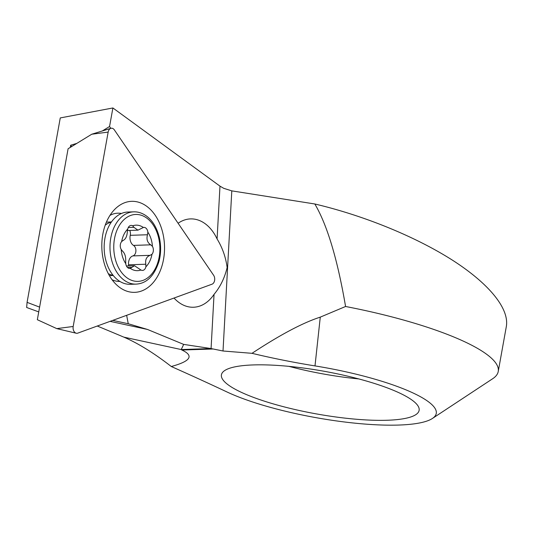 <?xml version="1.0" encoding="UTF-8"?>
<svg xmlns="http://www.w3.org/2000/svg" width="533" height="533" viewBox="0 0 533 533"><rect width="100%" height="100%" fill="white"/><g stroke="black" fill="none" stroke-linecap="round" stroke-linejoin="round"><path stroke-width="0.8" d="M112.743 320.386L128.246 323.738L126.647 315.316M128.246 323.738L147.494 329.454L183.678 344.398L211.075 348.562L223.014 351L252.002 353.319C280.158 334.771 302.911 322.712 320.273 317.135L345.577 306.488C337.482 259.231 327.235 225.066 314.83 203.986L231.795 190.867L223.72 188.322L219.982 186.144L112.896 107.966L109.558 126.514L110.811 128.346M178.109 223.274A44.192 30.421 -91.9 0 1 190.548 218.903A44.192 30.421 -91.9 0 1 217.084 238.951C222.428 247.698 225.779 257.226 227.138 267.526C224.646 277.933 220.282 286.874 214.046 294.356A44.192 30.421 -91.9 0 1 193.479 307.241A44.192 30.421 -91.9 0 1 184.371 305.542A44.192 30.421 -91.9 0 1 174.031 298.04M38.742 311.905L26.65 307.488A863.54 34.272 99.7 0 0 27.076 302.358L60.262 117.926L112.896 107.966M183.678 344.398L181.233 349.555L181.873 350.028C194.219 355.724 190.687 361.221 171.286 366.511A2062.337 444.862 10.2 0 1 227.091 392.022A117.846 25.417 -169.8 0 0 342.046 421.676A117.846 25.417 -169.8 0 0 432.403 418.472L492.632 378.756A171.413 36.977 -169.8 0 0 498.242 371.468L506.343 326.456C509.408 308.627 489.147 283.716 452.444 260.171C415.553 236.652 363.826 215.532 314.83 203.986M358.782 378.93A100.437 21.666 10.2 0 1 288.946 366.364M393.094 390.176A100.437 21.666 10.2 0 1 419.125 410.383A100.437 21.666 10.2 0 1 316.442 413.914A100.437 21.666 10.2 0 1 221.428 374.806A100.437 21.666 10.2 0 1 286.134 366.098A100.437 21.666 10.2 0 1 393.094 390.176M498.242 371.468A171.413 36.977 -169.8 0 0 345.577 306.488M109.558 126.514L102.289 130.978M71.615 146.595L70.689 145.236L70.296 147.401M76.852 143.377L70.689 145.236M432.403 418.472A117.846 25.417 -169.8 0 0 315.003 365.911A187.483 40.441 10.2 0 1 252.002 353.319M27.076 302.358L39.602 307.121M97.273 326.023A1681.295 165.516 17 0 1 123.856 337.142C138.2 343.325 154.01 353.113 171.286 366.511M127.747 229.023A22.766 15.67 88.1 0 0 121.657 241.562A5.517 3.798 88.1 0 0 121.211 249.464A22.766 15.67 88.1 0 0 125.781 263.668A5.517 3.798 88.1 0 0 129.719 268.432A5.517 3.798 88.1 0 0 130.279 268.352A22.766 15.67 88.1 0 0 140.945 270.018A5.517 3.798 88.1 0 0 142.478 270.424A5.517 3.798 88.1 0 0 145.895 266.806A22.766 15.67 88.1 0 0 151.985 254.261A5.517 3.798 88.1 0 0 152.431 246.366A22.766 15.67 88.1 0 0 147.861 232.161A5.517 3.798 88.1 0 0 143.923 227.391A5.517 3.798 88.1 0 0 143.364 227.478A22.766 15.67 88.1 0 0 132.697 225.812A5.517 3.798 88.1 0 0 131.165 225.406A5.517 3.798 88.1 0 0 127.747 229.023L127.347 231.615C127.054 236.292 125.615 239.264 123.03 240.51L121.657 241.562M143.364 227.478L137.947 230.156L133.93 227.338L132.697 225.812M152.431 246.366L150.726 244.827C147.361 242.655 146.275 239.297 147.481 234.753L147.861 232.161M145.895 266.806L145.809 264.228C145.123 259.578 146.568 256.613 150.126 255.334L151.985 254.261M121.211 249.464L122.43 251.016C124.822 253.222 125.901 256.58 125.675 261.09L125.781 263.668M130.279 268.352L134.483 265.707L140.945 270.018M108.299 273.642A26.783 18.435 88.1 0 0 112.276 275.148L113.143 275.381M111.37 222.074L110.524 222.368A26.783 18.435 88.1 0 0 105.221 225.173M133.683 211.841L127.853 212.034A36.157 24.891 88.1 0 0 108.519 226.978A36.157 24.891 88.1 0 0 106.54 262.789A36.157 24.891 88.1 0 0 109.965 270.684A36.157 24.891 88.1 0 0 130.252 284.309L136.082 284.116C146.775 283.543 154.477 275.761 159.174 260.764C161.039 253.102 161.093 245.347 159.34 237.491C156.802 227.398 152.305 220.102 145.842 215.599C141.891 212.94 137.834 211.688 133.683 211.841A36.157 24.891 88.1 0 0 112.363 262.596A36.157 24.891 88.1 0 0 136.082 284.116M129.746 230.429A5.517 3.798 -91.9 0 1 130.245 235.326A8.035 5.53 88.1 0 0 133.49 245.4A5.517 3.798 -91.9 0 1 135.895 251.076A5.517 3.798 -91.9 0 1 132.897 255.907A8.035 5.53 88.1 0 0 128.573 264.801A5.517 3.798 -91.9 0 1 128.613 265.9M73.188 326.476A5.357 3.684 88.1 0 0 76.252 333.232A5.357 3.684 88.1 0 0 77.738 333.145L212.014 284.196A5.357 3.684 88.1 0 0 213.62 275.281L114.315 129.845A5.357 3.684 88.1 0 0 110.877 128.326A5.357 3.684 88.1 0 0 108.159 132.091L73.188 326.476L56.778 328.614L76.252 333.232M56.778 328.614L37.337 319.713L68.097 148.747L91.749 134.229L108.159 132.091M102.942 257.859A45.532 31.34 88.1 0 0 117.273 285.481A45.532 31.34 88.1 0 0 157.781 275.954A45.532 31.34 88.1 0 0 155.796 216.158A45.532 31.34 88.1 0 0 114.748 209.342A45.532 31.34 88.1 0 0 102.942 257.859M112.077 279.732A34.152 23.505 88.1 0 0 119.912 281.444M121.444 213.486A34.152 23.505 88.1 0 0 117.746 213.187A34.152 23.505 88.1 0 0 109.938 215.419M123.856 337.142L181.233 349.555L211.075 348.562L214.046 294.356M110.071 321.359L147.494 329.454M217.084 238.951L219.982 186.144M223.014 351L231.795 190.867M181.873 350.028L212.847 349.002M320.273 317.135L315.003 365.911M115.974 261.45A33.479 23.046 88.1 0 0 155.783 267.659A33.479 23.046 88.1 0 0 138.707 214.639A33.479 23.046 88.1 0 0 115.974 261.45M128.293 227.524L133.93 227.338M130.245 235.326L147.481 234.753M133.49 245.4L150.726 244.827M132.897 255.907L150.126 255.334M128.573 264.801L145.809 264.228M127.46 267.466L131.658 267.326M109.385 275.621L113.229 275.494M106.413 222.128L111.457 221.955M127.42 230.509L137.947 230.163M126.421 265.974L134.483 265.707M91.749 134.229L110.877 128.326"/></g></svg>
